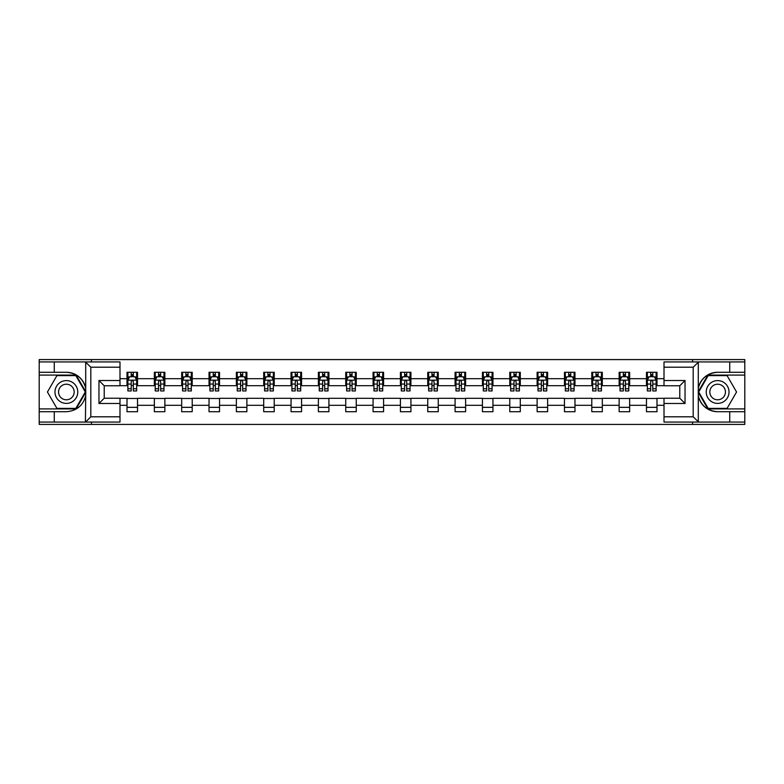<?xml version="1.0" encoding="UTF-8"?>
<svg xmlns="http://www.w3.org/2000/svg" width="784" height="784" viewBox="0 0 784 784"><rect width="100%" height="100%" fill="white"/><g stroke="black" fill="none" stroke-linecap="round" stroke-linejoin="round"><path stroke-width="1.18" d="M119.991 367.196L90.817 367.196L85.397 361.943L119.991 361.943L119.991 385.777L104.223 385.777L104.223 398.223L119.991 398.223L119.991 422.057L85.397 422.057L85.711 395.812C82.996 405.651 76.548 410.953 66.366 411.718L39.2 411.718L39.2 424.418L744.8 424.418L744.8 375.085L707.874 375.085L698.103 392L707.874 408.915L744.8 408.915M717.634 372.282C707.452 373.047 701.004 378.349 698.289 388.188A19.718 19.718 0 0 1 717.634 372.282L744.8 372.282L744.8 359.582L692.576 359.582L692.576 361.943M692.576 359.582L39.2 359.582L39.2 408.915L76.126 408.915L85.897 392L76.126 375.085L39.2 375.085M692.576 422.057L692.576 424.418M91.424 424.418L91.424 422.057M91.424 361.943L91.424 359.582M664.009 385.689L656.992 385.689L656.992 372.282L646.477 372.282L646.477 378.682L629.65 378.682L629.65 372.282L619.135 372.282L619.135 378.682L602.318 378.682L602.318 372.282L591.793 372.282L591.793 378.682L574.976 378.682L574.976 372.282L564.46 372.282L564.46 378.682L547.634 378.682L547.634 372.282L537.118 372.282L537.118 378.682L520.292 378.682L520.292 372.282L509.776 372.282L509.776 378.682L492.95 378.682L492.95 372.282L482.434 372.282L482.434 378.682L465.608 378.682L465.608 372.282L455.092 372.282L455.092 378.682L438.266 378.682L438.266 372.282L427.75 372.282L427.75 378.682L410.924 378.682L410.924 372.282L400.408 372.282L400.408 378.682L383.592 378.682L383.592 372.282L373.076 372.282L373.076 378.682L356.25 378.682L356.25 372.282L345.734 372.282L345.734 378.682L328.908 378.682L328.908 372.282L318.392 372.282L318.392 378.682L301.566 378.682L301.566 372.282L291.05 372.282L291.05 378.682L274.224 378.682L274.224 372.282L263.708 372.282L263.708 378.682L246.882 378.682L246.882 372.282L236.366 372.282L236.366 378.682L219.54 378.682L219.54 372.282L209.024 372.282L209.024 378.682L192.207 378.682L192.207 372.282L181.682 372.282L181.682 378.682L164.865 378.682L164.865 372.282L154.35 372.282L154.35 378.682L137.523 378.682L137.523 372.282L127.008 372.282L127.008 378.682L119.991 378.682M656.992 378.682L664.009 378.682M664.009 405.318L656.992 405.318L656.992 411.718L646.477 411.718L646.477 405.318L629.65 405.318L629.65 411.718L619.135 411.718L619.135 405.318L602.318 405.318L602.318 411.718L591.793 411.718L591.793 405.318L574.976 405.318L574.976 411.718L564.46 411.718L564.46 405.318L547.634 405.318L547.634 411.718L537.118 411.718L537.118 405.318L520.292 405.318L520.292 411.718L509.776 411.718L509.776 405.318L492.95 405.318L492.95 411.718L482.434 411.718L482.434 405.318L465.608 405.318L465.608 411.718L455.092 411.718L455.092 405.318L438.266 405.318L438.266 411.718L427.75 411.718L427.75 405.318L410.924 405.318L410.924 411.718L400.408 411.718L400.408 405.318L383.592 405.318L383.592 411.718L373.076 411.718L373.076 405.318L356.25 405.318L356.25 411.718L345.734 411.718L345.734 405.318L328.908 405.318L328.908 411.718L318.392 411.718L318.392 405.318L301.566 405.318L301.566 411.718L291.05 411.718L291.05 405.318L274.224 405.318L274.224 411.718L263.708 411.718L263.708 405.318L246.882 405.318L246.882 411.718L236.366 411.718L236.366 405.318L219.54 405.318L219.54 411.718L209.024 411.718L209.024 405.318L192.207 405.318L192.207 411.718L181.682 411.718L181.682 405.318L164.865 405.318L164.865 411.718L154.35 411.718L154.35 405.318L137.523 405.318L137.523 411.718L127.008 411.718L127.008 405.318L119.991 405.318M646.477 378.682L646.477 385.689L629.65 385.689L629.65 378.682M629.65 405.318L629.65 398.311L646.477 398.311L646.477 405.318M619.135 378.682L619.135 385.689L602.318 385.689L602.318 378.682M602.318 405.318L602.318 398.311L619.135 398.311L619.135 405.318M591.793 378.682L591.793 385.689L574.976 385.689L574.976 378.682M574.976 405.318L574.976 398.311L591.793 398.311L591.793 405.318M564.46 378.682L564.46 385.689L547.634 385.689L547.634 378.682M547.634 405.318L547.634 398.311L564.46 398.311L564.46 405.318M537.118 378.682L537.118 385.689L520.292 385.689L520.292 378.682M520.292 405.318L520.292 398.311L537.118 398.311L537.118 405.318M509.776 378.682L509.776 385.689L492.95 385.689L492.95 378.682M492.95 405.318L492.95 398.311L509.776 398.311L509.776 405.318M482.434 378.682L482.434 385.689L465.608 385.689L465.608 378.682M465.608 405.318L465.608 398.311L482.434 398.311L482.434 405.318M455.092 378.682L455.092 385.689L438.266 385.689L438.266 378.682M438.266 405.318L438.266 398.311L455.092 398.311L455.092 405.318M427.75 378.682L427.75 385.689L410.924 385.689L410.924 378.682M410.924 405.318L410.924 398.311L427.75 398.311L427.75 405.318M400.408 378.682L400.408 385.689L383.592 385.689L383.592 378.682M383.592 405.318L383.592 398.311L400.408 398.311L400.408 405.318M373.076 378.682L373.076 385.689L356.25 385.689L356.25 378.682M356.25 405.318L356.25 398.311L373.076 398.311L373.076 405.318M345.734 378.682L345.734 385.689L328.908 385.689L328.908 378.682M328.908 405.318L328.908 398.311L345.734 398.311L345.734 405.318M318.392 378.682L318.392 385.689L301.566 385.689L301.566 378.682M301.566 405.318L301.566 398.311L318.392 398.311L318.392 405.318M291.05 378.682L291.05 385.689L274.224 385.689L274.224 378.682M274.224 405.318L274.224 398.311L291.05 398.311L291.05 405.318M263.708 378.682L263.708 385.689L246.882 385.689L246.882 378.682M246.882 405.318L246.882 398.311L263.708 398.311L263.708 405.318M236.366 378.682L236.366 385.689L219.54 385.689L219.54 378.682M219.54 405.318L219.54 398.311L236.366 398.311L236.366 405.318M209.024 378.682L209.024 385.689L192.207 385.689L192.207 378.682M192.207 405.318L192.207 398.311L209.024 398.311L209.024 405.318M181.682 378.682L181.682 385.689L164.865 385.689L164.865 378.682M164.865 405.318L164.865 398.311L181.682 398.311L181.682 405.318M154.35 378.682L154.35 385.689L137.523 385.689L137.523 378.682M137.523 405.318L137.523 398.311L154.35 398.311L154.35 405.318M127.008 378.682L127.008 385.689L119.991 385.689M119.991 398.311L127.008 398.311L127.008 405.318M656.992 405.318L656.992 398.311L664.009 398.311M127.008 376.663L127.88 376.663M131.212 376.663L133.319 376.663M136.641 376.663L137.523 376.663M127.008 385.512L127.88 385.512M131.212 385.512L133.319 385.512M136.641 385.512L137.523 385.512M127.008 398.488L137.523 398.488M127.008 407.337L137.523 407.337M154.35 398.488L164.865 398.488M154.35 407.337L164.865 407.337M154.35 376.663L155.222 376.663M158.554 376.663L160.651 376.663M163.983 376.663L164.865 376.663M154.35 385.512L155.222 385.512M158.554 385.512L160.651 385.512M163.983 385.512L164.865 385.512M181.682 398.488L192.207 398.488M181.682 407.337L192.207 407.337M181.682 376.663L182.564 376.663M185.896 376.663L187.993 376.663M191.325 376.663L192.207 376.663M181.682 385.512L182.564 385.512M185.896 385.512L187.993 385.512M191.325 385.512L192.207 385.512M209.024 398.488L219.54 398.488M209.024 407.337L219.54 407.337M209.024 376.663L209.906 376.663M213.238 376.663L215.335 376.663M218.667 376.663L219.54 376.663M209.024 385.512L209.906 385.512M213.238 385.512L215.335 385.512M218.667 385.512L219.54 385.512M236.366 398.488L246.882 398.488M236.366 407.337L246.882 407.337M236.366 376.663L237.248 376.663M240.57 376.663L242.677 376.663M246.009 376.663L246.882 376.663M236.366 385.512L237.248 385.512M240.57 385.512L242.677 385.512M246.009 385.512L246.882 385.512M263.708 398.488L274.224 398.488M263.708 407.337L274.224 407.337M263.708 376.663L264.59 376.663M267.912 376.663L270.019 376.663M273.351 376.663L274.224 376.663M263.708 385.512L264.59 385.512M267.912 385.512L270.019 385.512M273.351 385.512L274.224 385.512M291.05 398.488L301.566 398.488M291.05 407.337L301.566 407.337M291.05 376.663L291.922 376.663M295.254 376.663L297.361 376.663M300.693 376.663L301.566 376.663M291.05 385.512L291.922 385.512M295.254 385.512L297.361 385.512M300.693 385.512L301.566 385.512M318.392 398.488L328.908 398.488M318.392 407.337L328.908 407.337M318.392 376.663L319.264 376.663M322.596 376.663L324.703 376.663M328.026 376.663L328.908 376.663M318.392 385.512L319.264 385.512M322.596 385.512L324.703 385.512M328.026 385.512L328.908 385.512M345.734 398.488L356.25 398.488M345.734 407.337L356.25 407.337M345.734 376.663L346.606 376.663M349.938 376.663L352.045 376.663M355.368 376.663L356.25 376.663M345.734 385.512L346.606 385.512M349.938 385.512L352.045 385.512M355.368 385.512L356.25 385.512M373.076 398.488L383.592 398.488M373.076 407.337L383.592 407.337M373.076 376.663L373.948 376.663M377.28 376.663L379.378 376.663M382.71 376.663L383.592 376.663M373.076 385.512L373.948 385.512M377.28 385.512L379.378 385.512M382.71 385.512L383.592 385.512M400.408 398.488L410.924 398.488M400.408 407.337L410.924 407.337M400.408 376.663L401.29 376.663M404.622 376.663L406.72 376.663M410.052 376.663L410.924 376.663M400.408 385.512L401.29 385.512M404.622 385.512L406.72 385.512M410.052 385.512L410.924 385.512M427.75 398.488L438.266 398.488M427.75 407.337L438.266 407.337M427.75 376.663L428.632 376.663M431.955 376.663L434.062 376.663M437.394 376.663L438.266 376.663M427.75 385.512L428.632 385.512M431.955 385.512L434.062 385.512M437.394 385.512L438.266 385.512M455.092 398.488L465.608 398.488M455.092 407.337L465.608 407.337M455.092 376.663L455.974 376.663M459.297 376.663L461.404 376.663M464.736 376.663L465.608 376.663M455.092 385.512L455.974 385.512M459.297 385.512L461.404 385.512M464.736 385.512L465.608 385.512M482.434 398.488L492.95 398.488M482.434 407.337L492.95 407.337M482.434 376.663L483.307 376.663M486.639 376.663L488.746 376.663M492.078 376.663L492.95 376.663M482.434 385.512L483.307 385.512M486.639 385.512L488.746 385.512M492.078 385.512L492.95 385.512M509.776 398.488L520.292 398.488M509.776 407.337L520.292 407.337M509.776 376.663L510.649 376.663M513.981 376.663L516.088 376.663M519.41 376.663L520.292 376.663M509.776 385.512L510.649 385.512M513.981 385.512L516.088 385.512M519.41 385.512L520.292 385.512M537.118 398.488L547.634 398.488M537.118 407.337L547.634 407.337M537.118 376.663L537.991 376.663M541.323 376.663L543.43 376.663M546.752 376.663L547.634 376.663M537.118 385.512L537.991 385.512M541.323 385.512L543.43 385.512M546.752 385.512L547.634 385.512M564.46 398.488L574.976 398.488M564.46 407.337L574.976 407.337M564.46 376.663L565.333 376.663M568.665 376.663L570.762 376.663M574.094 376.663L574.976 376.663M564.46 385.512L565.333 385.512M568.665 385.512L570.762 385.512M574.094 385.512L574.976 385.512M591.793 398.488L602.318 398.488M591.793 407.337L602.318 407.337M591.793 376.663L592.675 376.663M596.007 376.663L598.104 376.663M601.436 376.663L602.318 376.663M591.793 385.512L592.675 385.512M596.007 385.512L598.104 385.512M601.436 385.512L602.318 385.512M619.135 398.488L629.65 398.488M619.135 407.337L629.65 407.337M619.135 376.663L620.017 376.663M623.349 376.663L625.446 376.663M628.778 376.663L629.65 376.663M619.135 385.512L620.017 385.512M623.349 385.512L625.446 385.512M628.778 385.512L629.65 385.512M646.477 398.488L656.992 398.488M646.477 407.337L656.992 407.337M646.477 376.663L647.359 376.663M650.681 376.663L652.788 376.663M656.12 376.663L656.992 376.663M646.477 385.512L647.359 385.512M650.681 385.512L652.788 385.512M656.12 385.512L656.992 385.512M133.319 374.566L131.212 374.566M136.641 388.746L133.319 388.746L133.319 390.951L136.641 390.951L136.641 380.26L134.897 376.751L129.634 376.751L127.88 380.26L127.88 390.951L131.212 390.951L131.212 388.746L127.88 388.746M127.88 380.26L127.88 372.282M136.641 380.26L136.641 372.282M131.212 376.751L131.212 372.282M133.319 372.282L133.319 376.751M133.319 388.746L133.319 381.573C132.614 380.22 131.918 380.22 131.212 381.573L131.212 388.746M72.059 382.131A11.388 11.388 0 0 0 56.497 386.306A11.388 11.388 0 0 0 60.672 401.869A11.388 11.388 0 0 0 76.234 397.694A11.388 11.388 0 0 0 72.059 382.131M70.266 385.248A7.801 7.801 0 0 0 59.613 388.1A7.801 7.801 0 0 0 62.465 398.752A7.801 7.801 0 0 0 73.118 395.9A7.801 7.801 0 0 0 70.266 385.248M75.823 408.386L56.909 408.386L47.442 392L56.909 375.614L75.823 375.614L85.289 392L75.823 408.386M723.328 382.131A11.388 11.388 0 0 0 707.766 386.306A11.388 11.388 0 0 0 711.941 401.869A11.388 11.388 0 0 0 727.503 397.694A11.388 11.388 0 0 0 723.328 382.131M721.535 385.248A7.801 7.801 0 0 0 710.882 388.1A7.801 7.801 0 0 0 713.734 398.752A7.801 7.801 0 0 0 724.387 395.9A7.801 7.801 0 0 0 721.535 385.248M727.091 408.386L708.177 408.386L698.711 392L708.177 375.614L727.091 375.614L736.558 392L727.091 408.386M54.272 411.718L54.272 422.057L39.2 422.057M85.397 422.057L54.272 422.057M39.2 411.718L39.2 408.915M85.397 361.943L54.272 361.943L54.272 372.282L39.2 372.282M54.272 361.943L39.2 361.943M66.366 372.282A19.718 19.718 0 0 1 85.711 388.188C82.996 378.349 76.548 373.047 66.366 372.282L54.272 372.282M85.711 395.812L85.711 362.1M104.223 385.777L98.96 380.524L119.991 380.524M119.991 403.476L98.96 403.476L104.223 398.223M85.711 421.9L90.817 416.804L119.991 416.804M698.603 361.943L693.183 367.196L664.009 367.196L664.009 361.943L744.8 361.943M729.728 372.282L729.728 361.943M664.009 416.804L693.183 416.804L698.603 422.057L664.009 422.057L664.009 398.223L679.777 398.223L679.777 385.777L664.009 385.777L664.009 367.196M744.8 372.282L744.8 375.085M698.603 422.057L729.728 422.057L729.728 411.718L744.8 411.718M729.728 422.057L744.8 422.057M717.634 411.718A19.718 19.718 0 0 1 698.289 395.812C701.004 405.651 707.452 410.953 717.634 411.718L729.728 411.718M698.289 362.1L698.289 421.9M679.777 398.223L685.04 403.476L664.009 403.476M664.009 380.524L685.04 380.524L679.777 385.777M160.651 374.566L158.554 374.566M163.983 388.746L160.651 388.746L160.651 390.951L163.983 390.951L163.983 380.26L162.229 376.751L156.976 376.751L155.222 380.26L155.222 390.951L158.554 390.951L158.554 388.746L155.222 388.746M155.222 380.26L155.222 372.282M163.983 380.26L163.983 372.282M158.554 376.751L158.554 372.282M160.651 372.282L160.651 376.751M160.651 388.746L160.651 381.573C159.956 380.22 159.25 380.22 158.554 381.573L158.554 388.746M187.993 374.566L185.896 374.566M191.325 388.746L187.993 388.746L187.993 390.951L191.325 390.951L191.325 380.26L189.571 376.751L184.318 376.751L182.564 380.26L182.564 390.951L185.896 390.951L185.896 388.746L182.564 388.746M182.564 380.26L182.564 372.282M191.325 380.26L191.325 372.282M185.896 376.751L185.896 372.282M187.993 372.282L187.993 376.751M187.993 388.746L187.993 381.573C187.298 380.22 186.592 380.22 185.896 381.573L185.896 388.746M215.335 374.566L213.238 374.566M218.667 388.746L215.335 388.746L215.335 390.951L218.667 390.951L218.667 380.26L216.913 376.751L211.66 376.751L209.906 380.26L209.906 390.951L213.238 390.951L213.238 388.746L209.906 388.746M209.906 380.26L209.906 372.282M218.667 380.26L218.667 372.282M213.238 376.751L213.238 372.282M215.335 372.282L215.335 376.751M215.335 388.746L215.335 381.573C214.64 380.22 213.934 380.22 213.238 381.573L213.238 388.746M242.677 374.566L240.57 374.566M246.009 388.746L242.677 388.746L242.677 390.951L246.009 390.951L246.009 380.26L244.255 376.751L238.993 376.751L237.248 380.26L237.248 390.951L240.57 390.951L240.57 388.746L237.248 388.746M237.248 380.26L237.248 372.282M246.009 380.26L246.009 372.282M240.57 376.751L240.57 372.282M242.677 372.282L242.677 376.751M242.677 388.746L242.677 381.573C241.982 380.22 241.276 380.22 240.57 381.573L240.57 388.746M270.019 374.566L267.912 374.566M273.351 388.746L270.019 388.746L270.019 390.951L273.351 390.951L273.351 380.26L271.597 376.751L266.335 376.751L264.59 380.26L264.59 390.951L267.912 390.951L267.912 388.746L264.59 388.746M264.59 380.26L264.59 372.282M273.351 380.26L273.351 372.282M267.912 376.751L267.912 372.282M270.019 372.282L270.019 376.751M270.019 388.746L270.019 381.573C269.314 380.22 268.618 380.22 267.912 381.573L267.912 388.746M297.361 374.566L295.254 374.566M300.693 388.746L297.361 388.746L297.361 390.951L300.693 390.951L300.693 380.26L298.939 376.751L293.677 376.751L291.922 380.26L291.922 390.951L295.254 390.951L295.254 388.746L291.922 388.746M291.922 380.26L291.922 372.282M300.693 380.26L300.693 372.282M295.254 376.751L295.254 372.282M297.361 372.282L297.361 376.751M297.361 388.746L297.361 381.573C296.656 380.22 295.96 380.22 295.254 381.573L295.254 388.746M324.703 374.566L322.596 374.566M328.026 388.746L324.703 388.746L324.703 390.951L328.026 390.951L328.026 380.26L326.281 376.751L321.019 376.751L319.264 380.26L319.264 390.951L322.596 390.951L322.596 388.746L319.264 388.746M319.264 380.26L319.264 372.282M328.026 380.26L328.026 372.282M322.596 376.751L322.596 372.282M324.703 372.282L324.703 376.751M324.703 388.746L324.703 381.573C323.998 380.22 323.302 380.22 322.596 381.573L322.596 388.746M352.045 374.566L349.938 374.566M355.368 388.746L352.045 388.746L352.045 390.951L355.368 390.951L355.368 380.26L353.613 376.751L348.361 376.751L346.606 380.26L346.606 390.951L349.938 390.951L349.938 388.746L346.606 388.746M346.606 380.26L346.606 372.282M355.368 380.26L355.368 372.282M349.938 376.751L349.938 372.282M352.045 372.282L352.045 376.751M352.045 388.746L352.045 381.573C351.34 380.22 350.644 380.22 349.938 381.573L349.938 388.746M379.378 374.566L377.28 374.566M382.71 388.746L379.378 388.746L379.378 390.951L382.71 390.951L382.71 380.26L380.955 376.751L375.703 376.751L373.948 380.26L373.948 390.951L377.28 390.951L377.28 388.746L373.948 388.746M373.948 380.26L373.948 372.282M382.71 380.26L382.71 372.282M377.28 376.751L377.28 372.282M379.378 372.282L379.378 376.751M379.378 388.746L379.378 381.573C378.682 380.22 377.976 380.22 377.28 381.573L377.28 388.746M406.72 374.566L404.622 374.566M410.052 388.746L406.72 388.746L406.72 390.951L410.052 390.951L410.052 380.26L408.297 376.751L403.045 376.751L401.29 380.26L401.29 390.951L404.622 390.951L404.622 388.746L401.29 388.746M401.29 380.26L401.29 372.282M410.052 380.26L410.052 372.282M404.622 376.751L404.622 372.282M406.72 372.282L406.72 376.751M406.72 388.746L406.72 381.573C406.024 380.22 405.318 380.22 404.622 381.573L404.622 388.746M434.062 374.566L431.955 374.566M437.394 388.746L434.062 388.746L434.062 390.951L437.394 390.951L437.394 380.26L435.639 376.751L430.387 376.751L428.632 380.26L428.632 390.951L431.955 390.951L431.955 388.746L428.632 388.746M428.632 380.26L428.632 372.282M437.394 380.26L437.394 372.282M431.955 376.751L431.955 372.282M434.062 372.282L434.062 376.751M434.062 388.746L434.062 381.573C433.366 380.22 432.66 380.22 431.955 381.573L431.955 388.746M461.404 374.566L459.297 374.566M464.736 388.746L461.404 388.746L461.404 390.951L464.736 390.951L464.736 380.26L462.981 376.751L457.719 376.751L455.974 380.26L455.974 390.951L459.297 390.951L459.297 388.746L455.974 388.746M455.974 380.26L455.974 372.282M464.736 380.26L464.736 372.282M459.297 376.751L459.297 372.282M461.404 372.282L461.404 376.751M461.404 388.746L461.404 381.573C460.708 380.22 460.002 380.22 459.297 381.573L459.297 388.746M488.746 374.566L486.639 374.566M492.078 388.746L488.746 388.746L488.746 390.951L492.078 390.951L492.078 380.26L490.323 376.751L485.061 376.751L483.307 380.26L483.307 390.951L486.639 390.951L486.639 388.746L483.307 388.746M483.307 380.26L483.307 372.282M492.078 380.26L492.078 372.282M486.639 376.751L486.639 372.282M488.746 372.282L488.746 376.751M488.746 388.746L488.746 381.573C488.04 380.22 487.344 380.22 486.639 381.573L486.639 388.746M516.088 374.566L513.981 374.566M519.41 388.746L516.088 388.746L516.088 390.951L519.41 390.951L519.41 380.26L517.665 376.751L512.403 376.751L510.649 380.26L510.649 390.951L513.981 390.951L513.981 388.746L510.649 388.746M510.649 380.26L510.649 372.282M519.41 380.26L519.41 372.282M513.981 376.751L513.981 372.282M516.088 372.282L516.088 376.751M516.088 388.746L516.088 381.573C515.382 380.22 514.686 380.22 513.981 381.573L513.981 388.746M543.43 374.566L541.323 374.566M546.752 388.746L543.43 388.746L543.43 390.951L546.752 390.951L546.752 380.26L545.007 376.751L539.745 376.751L537.991 380.26L537.991 390.951L541.323 390.951L541.323 388.746L537.991 388.746M537.991 380.26L537.991 372.282M546.752 380.26L546.752 372.282M541.323 376.751L541.323 372.282M543.43 372.282L543.43 376.751M543.43 388.746L543.43 381.573C542.724 380.22 542.028 380.22 541.323 381.573L541.323 388.746M570.762 374.566L568.665 374.566M574.094 388.746L570.762 388.746L570.762 390.951L574.094 390.951L574.094 380.26L572.34 376.751L567.087 376.751L565.333 380.26L565.333 390.951L568.665 390.951L568.665 388.746L565.333 388.746M565.333 380.26L565.333 372.282M574.094 380.26L574.094 372.282M568.665 376.751L568.665 372.282M570.762 372.282L570.762 376.751M570.762 388.746L570.762 381.573C570.066 380.22 569.36 380.22 568.665 381.573L568.665 388.746M598.104 374.566L596.007 374.566M601.436 388.746L598.104 388.746L598.104 390.951L601.436 390.951L601.436 380.26L599.682 376.751L594.429 376.751L592.675 380.26L592.675 390.951L596.007 390.951L596.007 388.746L592.675 388.746M592.675 380.26L592.675 372.282M601.436 380.26L601.436 372.282M596.007 376.751L596.007 372.282M598.104 372.282L598.104 376.751M598.104 388.746L598.104 381.573C597.408 380.22 596.702 380.22 596.007 381.573L596.007 388.746M625.446 374.566L623.349 374.566M628.778 388.746L625.446 388.746L625.446 390.951L628.778 390.951L628.778 380.26L627.024 376.751L621.771 376.751L620.017 380.26L620.017 390.951L623.349 390.951L623.349 388.746L620.017 388.746M620.017 380.26L620.017 372.282M628.778 380.26L628.778 372.282M623.349 376.751L623.349 372.282M625.446 372.282L625.446 376.751M625.446 388.746L625.446 381.573C624.75 380.22 624.044 380.22 623.349 381.573L623.349 388.746M652.788 374.566L650.681 374.566M656.12 388.746L652.788 388.746L652.788 390.951L656.12 390.951L656.12 380.26L654.366 376.751L649.103 376.751L647.359 380.26L647.359 390.951L650.681 390.951L650.681 388.746L647.359 388.746M647.359 380.26L647.359 372.282M656.12 380.26L656.12 372.282M650.681 376.751L650.681 372.282M652.788 372.282L652.788 376.751M652.788 388.746L652.788 381.573C652.092 380.22 651.386 380.22 650.681 381.573L650.681 388.746M136.602 380.171L127.929 380.171M127.88 376.967L129.527 376.967M134.995 376.967L136.641 376.967M131.212 384.052L127.88 384.052M136.641 384.052L133.319 384.052M133.319 375.673L131.212 375.673M90.817 367.196L90.817 416.804M98.96 403.476L98.96 380.524M693.183 416.804L693.183 367.196M685.04 380.524L685.04 403.476M163.944 380.171L155.271 380.171M155.222 376.967L156.869 376.967M162.337 376.967L163.983 376.967M158.554 384.052L155.222 384.052M163.983 384.052L160.651 384.052M160.651 375.673L158.554 375.673M191.286 380.171L182.603 380.171M182.564 376.967L184.211 376.967M189.679 376.967L191.325 376.967M185.896 384.052L182.564 384.052M191.325 384.052L187.993 384.052M187.993 375.673L185.896 375.673M218.618 380.171L209.945 380.171M209.906 376.967L211.553 376.967M217.021 376.967L218.667 376.967M213.238 384.052L209.906 384.052M218.667 384.052L215.335 384.052M215.335 375.673L213.238 375.673M245.96 380.171L237.287 380.171M237.248 376.967L238.895 376.967M244.363 376.967L246.009 376.967M240.57 384.052L237.248 384.052M246.009 384.052L242.677 384.052M242.677 375.673L240.57 375.673M273.302 380.171L264.629 380.171M264.59 376.967L266.237 376.967M271.705 376.967L273.351 376.967M267.912 384.052L264.59 384.052M273.351 384.052L270.019 384.052M270.019 375.673L267.912 375.673M300.644 380.171L291.971 380.171M291.922 376.967L293.569 376.967M299.037 376.967L300.693 376.967M295.254 384.052L291.922 384.052M300.693 384.052L297.361 384.052M297.361 375.673L295.254 375.673M327.986 380.171L319.313 380.171M319.264 376.967L320.911 376.967M326.379 376.967L328.026 376.967M322.596 384.052L319.264 384.052M328.026 384.052L324.703 384.052M324.703 375.673L322.596 375.673M355.328 380.171L346.655 380.171M346.606 376.967L348.253 376.967M353.721 376.967L355.368 376.967M349.938 384.052L346.606 384.052M355.368 384.052L352.045 384.052M352.045 375.673L349.938 375.673M382.67 380.171L373.988 380.171M373.948 376.967L375.595 376.967M381.063 376.967L382.71 376.967M377.28 384.052L373.948 384.052M382.71 384.052L379.378 384.052M379.378 375.673L377.28 375.673M410.012 380.171L401.33 380.171M401.29 376.967L402.937 376.967M408.405 376.967L410.052 376.967M404.622 384.052L401.29 384.052M410.052 384.052L406.72 384.052M406.72 375.673L404.622 375.673M437.345 380.171L428.672 380.171M428.632 376.967L430.279 376.967M435.747 376.967L437.394 376.967M431.955 384.052L428.632 384.052M437.394 384.052L434.062 384.052M434.062 375.673L431.955 375.673M464.687 380.171L456.014 380.171M455.974 376.967L457.621 376.967M463.089 376.967L464.736 376.967M459.297 384.052L455.974 384.052M464.736 384.052L461.404 384.052M461.404 375.673L459.297 375.673M492.029 380.171L483.356 380.171M483.307 376.967L484.963 376.967M490.431 376.967L492.078 376.967M486.639 384.052L483.307 384.052M492.078 384.052L488.746 384.052M488.746 375.673L486.639 375.673M519.371 380.171L510.698 380.171M510.649 376.967L512.295 376.967M517.763 376.967L519.41 376.967M513.981 384.052L510.649 384.052M519.41 384.052L516.088 384.052M516.088 375.673L513.981 375.673M546.713 380.171L538.04 380.171M537.991 376.967L539.637 376.967M545.105 376.967L546.752 376.967M541.323 384.052L537.991 384.052M546.752 384.052L543.43 384.052M543.43 375.673L541.323 375.673M574.055 380.171L565.382 380.171M565.333 376.967L566.979 376.967M572.447 376.967L574.094 376.967M568.665 384.052L565.333 384.052M574.094 384.052L570.762 384.052M570.762 375.673L568.665 375.673M601.397 380.171L592.714 380.171M592.675 376.967L594.321 376.967M599.789 376.967L601.436 376.967M596.007 384.052L592.675 384.052M601.436 384.052L598.104 384.052M598.104 375.673L596.007 375.673M628.729 380.171L620.056 380.171M620.017 376.967L621.663 376.967M627.131 376.967L628.778 376.967M623.349 384.052L620.017 384.052M628.778 384.052L625.446 384.052M625.446 375.673L623.349 375.673M656.071 380.171L647.398 380.171M647.359 376.967L649.005 376.967M654.473 376.967L656.12 376.967M650.681 384.052L647.359 384.052M656.12 384.052L652.788 384.052M652.788 375.673L650.681 375.673"/></g></svg>
